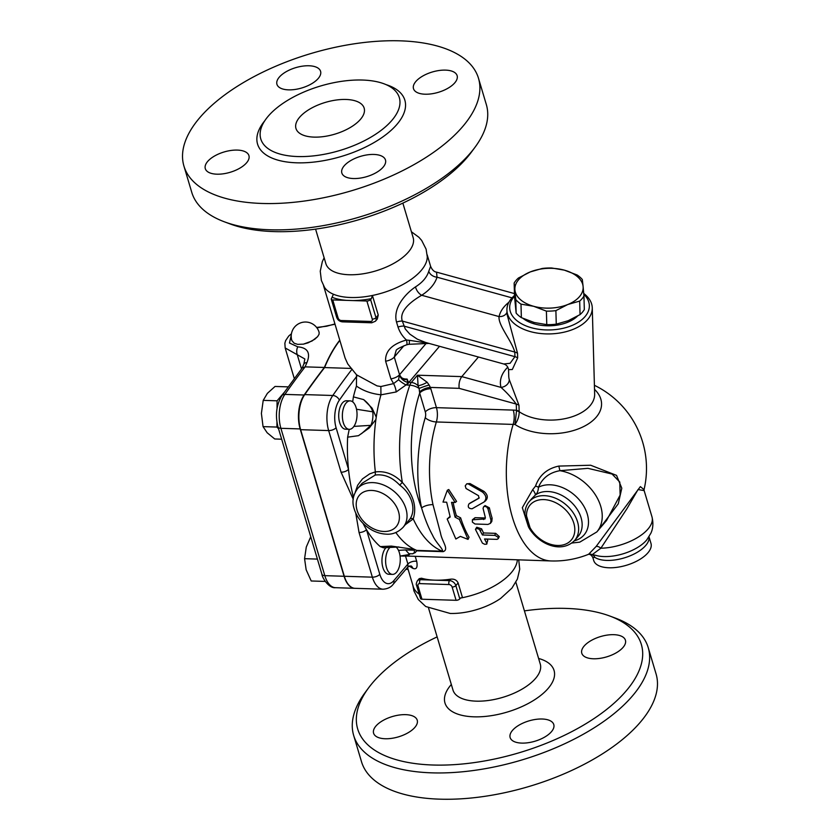 <?xml version="1.0" encoding="UTF-8"?>
<svg xmlns="http://www.w3.org/2000/svg" width="840" height="840" viewBox="0 0 840 840"><rect width="100%" height="100%" fill="white"/><g stroke="black" fill="none" stroke-linecap="round" stroke-linejoin="round"><path stroke-width="1.26" d="M368.55 687.928L364.949 692.8A153.678 71.547 -16.6 0 0 353.671 735.441L361.515 761.754A153.678 71.547 -16.6 0 0 529.231 786.419A153.678 71.547 -16.6 0 0 656.072 673.943L648.228 647.63A153.678 71.547 -16.6 0 0 615.447 618.125L609.767 616.014A147.987 68.901 163.4 0 1 606.722 709.359A147.987 68.901 163.4 0 1 422.205 764.369A147.987 68.901 163.4 0 1 368.55 687.928A147.987 68.901 163.4 0 1 372.729 682.668A147.987 68.901 163.4 0 1 437.147 636.888M353.671 735.441A153.678 71.547 -16.6 0 0 521.388 760.106A153.678 71.547 -16.6 0 0 648.228 647.63M524.423 610.88A147.987 68.901 163.4 0 1 609.767 616.014M593.376 658.77A22.764 10.605 163.4 0 1 581.784 653.226A22.764 10.605 163.4 0 1 600.579 636.562A22.764 10.605 163.4 0 1 625.422 640.216A22.764 10.605 163.4 0 1 616.276 652.785A22.764 10.605 163.4 0 1 593.376 658.77M512.452 730.433A22.764 10.605 163.4 0 1 535.742 719.397A22.764 10.605 163.4 0 1 553.78 724.553A22.764 10.605 163.4 0 1 534.986 741.216A22.764 10.605 163.4 0 1 510.143 737.562A22.764 10.605 163.4 0 1 512.452 730.433M405.647 714.651A22.764 10.605 163.4 0 1 417.228 720.195A22.764 10.605 163.4 0 1 398.444 736.859A22.764 10.605 163.4 0 1 373.59 733.204A22.764 10.605 163.4 0 1 382.746 720.636A22.764 10.605 163.4 0 1 405.647 714.651M518.742 559.923L519.729 569.205L517.398 579.065L511.928 588.115L500.693 598.385A45.538 21.2 163.4 0 1 468.342 611.73A45.538 21.2 163.4 0 1 450.156 613.452L425.723 606.512L418.31 599.54L413.899 590.846L412.829 585.207M460.499 598.07A54.075 25.179 -16.6 0 0 462.504 597.681A54.075 25.179 -16.6 0 0 517.335 559.871M407.516 567.409L413.228 586.551A54.075 25.179 -16.6 0 0 419.202 594.143M421.953 599.225L418.005 585.942A2.845 1.323 163.4 0 1 416.556 585.249L420.515 598.532A2.845 1.323 -16.6 0 0 421.953 599.225L456.089 600.306A2.845 1.323 -16.6 0 0 459.806 598.878L460.604 597.944L462.504 597.681L458.115 582.95C456.761 580.083 454.314 578.823 450.776 579.159L449.536 580.619L434.91 580.157A54.075 25.179 -16.6 0 0 450.776 579.159M407.243 567.735L407.894 568.67M409.385 565.94A54.075 25.179 -16.6 0 0 412.839 568.344A5.691 4.589 119.1 0 0 410.981 565.908L407.978 566.864L393.256 584.199A5.691 4.095 -139.6 0 0 393.792 580.671A19.918 10.258 -88.2 0 1 379.806 574.308L366.481 529.641A113.841 58.632 -88.2 0 1 363.101 523.446M412.839 568.344C416.504 569.783 417.795 567.462 416.724 561.393A5.691 2.646 -16.6 0 0 407.904 564.06L407.978 566.864M400.019 555.797L400.817 555.954A113.841 58.632 -88.2 0 0 405.5 555.996L551.05 560.952A92.495 92.495 0 0 0 588.62 554.274L587.937 554.495M383.502 547.796L380.268 546.609A113.841 58.632 -88.2 0 1 366.481 529.641A5.691 2.646 163.4 0 1 359.048 532.497L372.362 577.164A5.691 2.646 -16.6 0 0 379.806 574.308M396.144 547.102A14.228 7.329 -88.2 0 1 400.04 563.157A14.228 7.329 -88.2 0 1 392.49 574.392L388.836 574.276A14.228 7.329 -88.2 0 1 382.137 563.861A14.228 7.329 -88.2 0 1 385.686 547.985A14.228 7.329 -88.2 0 1 385.991 547.649M405.647 555.986L409.574 554.474L405.584 549.927L398.496 550.389M400.817 555.954L409.574 554.474M413.679 549.182A14.942 7.697 -88.2 0 1 414.225 550.2C414.74 552.374 414.11 553.571 412.335 553.812L415.17 552.647L416.735 550.809L443.132 551.649C449.463 549.476 441.977 541.632 440.538 533.19L432.989 504.651A92.495 47.639 -88.2 0 1 436.349 421.964L513.145 424.41A92.495 47.639 91.8 0 0 551.05 560.952M469.854 503.192L479.252 497.91M466.736 483.819L465.224 485.888L466.053 488.513L478.558 495.716L478.916 498.225L468.941 503.916C467.46 506.971 468.5 508.599 472.08 508.788L483.913 502.079C486.938 498.907 486.455 495.569 482.475 492.062L468.374 483.966L466.736 483.819L469.98 483.546L483.903 491.337C487.882 494.739 488.344 497.983 485.3 501.06L484.586 501.585M483.913 502.079L485.3 501.06M486.864 539.059A92.495 47.639 91.8 0 0 487.746 540.466L486.591 544.204L484.596 544.257L482.423 543.134L475.451 529.41L476.931 528.423L479.388 529.357L482.444 534.975L495.044 535.406L497.91 537.149L498.278 538.619L497.049 539.364L484.554 538.986L487.001 543.774M475.598 529.074L476.742 527.247L481.604 528.832A92.495 47.639 91.8 0 0 483.525 532.959L495.716 533.347L499.275 536.582L498.236 538.713M472.364 519.813L472.395 522.134L475.01 524.003L487.925 524.433L490.403 523.362L491.032 520.412L487.925 508.694L486.612 506.898L484.617 506.32L483.536 506.909L483.074 508.452L485.32 517.461L484.985 518.962L472.364 519.813L475.072 517.682L485.352 517.944M483.725 506.719L485.069 505.575L489.374 507.812A92.495 47.639 91.8 0 0 492.135 518.217L491.788 521.514L490.518 523.215M447.185 519.026L450.188 516.999L446.659 502.205L442.995 502.089L447.342 490.224L455.185 502.478L451.531 502.362L455.07 517.156L459.375 519.414L468.038 539.396L460.373 536.382L455.847 539.007L447.185 519.026L450.019 516.432M447.342 490.224L448.781 489.521L456.572 501.406L455.185 502.478M453.128 502.415A92.495 47.639 91.8 0 0 456.341 515.655L460.635 517.839A92.495 47.639 91.8 0 0 469.035 537.232L468.038 539.396M392.49 574.392A14.228 7.329 -88.2 0 1 385.791 563.976A14.228 7.329 -88.2 0 1 389.351 548.1A14.228 7.329 -88.2 0 1 389.991 547.428M507.812 367.143A51.23 29.862 -1.6 0 0 501.018 387.408C506.531 392.291 511.613 397.834 516.243 404.061L516.516 410.834L514.994 424.494A49.329 28.76 -1.6 0 0 596.295 417.092A49.329 28.76 -1.6 0 0 594.521 389.372M594.405 385.298A92.495 92.495 0 0 1 644.049 489.636L640.364 486.623L596.138 546.452L588.62 554.274A5.691 5.659 73.9 0 1 589.176 554.075L595.161 555.188M598.71 529.725L618.272 503.8L621.8 488.197L616.539 475.377L590.667 465.234L558.831 466.084C547.145 468.552 539.385 475.219 535.542 486.066L532.655 489.731L522.333 507.654L528.465 526.911M531.594 498.834L535.206 495.169A5.691 1.848 49.1 0 0 532.655 489.731M524.969 514.563A2.845 1.659 -1.9 0 0 526.533 515.981A27.038 19.457 40.4 0 1 558.327 504.147A27.038 19.457 40.4 0 1 569.541 541.758A27.038 19.457 40.4 0 1 530.019 527.656A2.845 0.913 150.8 0 1 528.812 527.531C537.852 543.512 560.889 554.452 574.728 540.372A29.883 21.504 -139.6 0 0 565.876 504.63A29.883 21.504 -139.6 0 0 529.179 501.68C526.229 505.239 524.822 509.534 524.969 514.563L528.812 527.531M344.327 576.272A25.61 13.188 91.8 0 0 355.026 588.325L383.061 589.218A25.61 13.188 91.8 0 1 372.362 577.164L344.327 576.272L300.625 429.681A26.502 13.65 91.8 0 1 304.752 394.601A967.691 498.404 91.8 0 1 324.576 367.574A122.377 63.032 91.8 0 1 339.843 340.399M354.9 588.315A25.61 13.188 -88.2 0 1 354.784 588.315A25.61 13.188 -88.2 0 1 344.085 576.272L300.153 428.925A25.61 13.188 -88.2 0 1 304.143 395.01A967.617 498.362 -88.2 0 1 324.366 367.469A122.377 63.032 -88.2 0 1 339.78 340.169M276.948 422.257L276.927 427.067L263.057 426.626L267.151 432.747L274.722 438.974L281.663 439.205M276.927 427.067L278.565 428.799M284.036 392.616L277.074 400.806L263.214 400.365L261.397 413.438L263.057 426.626M277.074 400.806L277.032 408.492M288.131 386.873L275.037 386.453L267.382 393.351L263.214 400.365M310.748 536.77L306.285 547.029L304.574 558.684L306.149 569.772L311.22 580.986L325.217 581.417M317.405 559.094L304.574 558.684M316.943 327.883L335.024 324.24M291.428 333.743L288.76 336L285.621 340.62L284.865 343.245L285.169 347.949L304.836 358.974L303.891 363.983A5.691 3.045 24.2 0 1 306.905 362.691C310.79 353.042 307.766 347.76 297.832 346.846L289.464 343.014L291.239 335.307M344.085 576.272L324.818 575.652A5.691 2.646 163.4 0 1 321.93 574.266C322.004 577.405 328.724 588.567 335.517 587.696A25.61 13.188 -88.2 0 1 324.818 575.652L280.896 428.306A5.691 2.646 163.4 0 1 277.998 426.919C275.058 415.296 276.36 404.88 281.894 395.661L302.274 367.92L305.109 366.86A122.377 63.032 -88.2 0 1 306.905 362.691M324.366 367.469L305.109 366.86A967.617 498.362 -88.2 0 0 284.886 394.401A5.691 3.833 35 0 0 281.894 395.661M319.127 332.377L319.074 334.226L317.625 336.641L314.758 339.255L308.175 342.804L303.387 344.159L297.696 344.358L294.168 343.235L291.869 340.557M483.525 532.959L482.444 534.975M460.635 517.839L459.375 519.414M456.341 515.655L455.07 517.156M353.472 497.238A113.841 58.632 -88.2 0 1 348.506 469.34A113.841 58.632 -88.2 0 1 347.634 437.168L358.491 435.677L369.264 427.969L375.911 419.486A109.567 56.427 -88.2 0 0 375.354 471.86L369.695 473.865L362.471 478.894L357.693 485.195L355.288 492.019M416.735 550.809L416.808 550.41A109.567 56.427 -88.2 0 1 415.842 550.011A109.567 56.427 -88.2 0 1 414.666 549.476L391.398 546.084L380.268 546.609M414.666 549.476A109.567 56.427 -88.2 0 1 395.84 532.529M405.416 524.611L413.228 518.931A2.845 2.247 31.4 0 0 409.826 519.204L403.127 527.299A29.883 21.504 -139.6 0 0 400.092 497.627A29.883 21.504 -139.6 0 0 368.624 482.832A29.883 21.504 -139.6 0 0 357.588 488.607L362.114 483.263L375.228 475.052L375.354 471.86M375.228 475.052C384.143 473.939 392.291 477.278 399.651 485.058L402.36 482.486C394.181 474.222 385.182 470.705 375.365 471.944M425.261 417.659A8.537 3.381 16.9 0 0 436.349 421.964A14.228 7.329 91.8 0 0 436.454 407.652L430.836 388.794A8.537 3.98 -16.6 0 0 419.685 393.078A101.031 52.038 -88.2 0 0 421.596 507.98C424.851 518.794 428.495 527.867 432.548 535.185C435.939 542.903 443.699 549.433 442.407 551.229A109.567 56.427 -88.2 0 1 413.228 518.931C417.05 506.814 413.427 494.666 402.36 482.486A109.567 56.427 -88.2 0 1 409.794 385.203A8.537 3.822 19.3 0 1 419.118 388.479L419.685 393.078L425.303 411.936A5.691 2.929 -88.2 0 1 425.261 417.659A101.031 52.038 91.8 0 0 421.596 507.98A8.537 3.16 168 0 1 432.989 504.651M399.651 485.058C411.863 493.857 416.535 509.534 409.826 519.204M390.883 378.851A8.537 3.98 -16.6 0 0 399.42 374.871A8.537 5.975 41.8 0 0 408.492 382.452L406.046 384.919L409.794 385.203A8.537 4.4 -88.2 0 1 411.243 382.526L407.788 382.053L406.854 379.281C404.166 380.237 401.73 378.714 399.556 374.724L394.286 357.063L396.123 350.564C396.039 349.566 399.525 347.644 406.57 344.82A8.537 1.628 -108.4 0 0 406.497 340.011C392.018 344.054 385.056 351.11 385.613 361.19L390.883 378.851L393.582 383.607L380.877 386.536L380.93 394.842L396.207 391.955L406.046 384.919A8.537 2.026 36.6 0 1 398.57 379.774L393.582 383.607A8.537 2.804 70.9 0 1 396.207 391.955M375.911 419.486A109.567 56.427 -88.2 0 1 376.247 417.175A109.567 56.427 -88.2 0 1 380.93 394.842M588.683 554.253A5.691 5.386 -105.8 0 1 594.846 557.351L592.778 554.243L600.852 548.226A5.691 3.633 47.2 0 0 596.138 546.452M600.852 548.226L626.924 508.715L638.033 489.542L644.154 490.602L651.998 516.915A38.42 17.892 163.4 0 1 637.865 537.337A38.42 17.892 163.4 0 1 600.852 548.226M588.378 554.327C590.142 554.127 591.644 555.219 592.851 557.613L594.846 557.351A29.883 13.913 -16.6 0 0 628.52 556.458A29.883 13.913 -16.6 0 0 648.974 536.823M592.861 557.624L593.723 560.511A29.883 13.913 -16.6 0 0 626.325 565.299A29.883 13.913 -16.6 0 0 650.99 543.438L649.005 536.77M574.728 540.372L578.246 536.225A29.883 21.504 40.4 0 0 571.169 502.079A29.883 21.504 40.4 0 0 535.206 495.169C537.149 493.637 538.24 491.001 538.472 487.253A5.691 1.355 15.3 0 0 535.542 486.066M574.329 540.824A33.474 24.098 -139.6 0 0 582.488 504.074A33.474 24.098 -139.6 0 0 538.472 487.253C542.325 478.065 549.465 472.553 559.892 470.694L558.831 466.084M571.883 543.029L579.768 542.147L596.831 531.93A41.265 29.694 -139.6 0 0 596.106 495.989A41.265 29.694 -139.6 0 0 559.892 470.694L587.926 468.332L612.066 474.044L619.794 482.055L620.13 495.086L606.553 520.495M341.072 472.195A5.691 2.646 -16.6 0 0 348.506 469.34L336.094 427.718A5.691 2.646 163.4 0 1 328.661 430.574L341.072 472.195L353.283 499.349M323.536 285.684L345.114 358.082L347.781 363.983L356.548 374.819L356.423 386.085C363.447 390.905 371.616 393.803 380.94 394.79M430.836 388.794L430.374 387.419A8.537 3.633 -20.4 0 0 419.559 392.07M516.516 410.834A8.537 4.316 173.6 0 1 519.152 411.705L518.973 405.279L509.25 379.544A8.537 6.867 164.8 0 1 501.018 387.408L461.8 376.614C459.543 379.785 458.661 383.691 459.155 388.343L430.374 387.419L429.135 385.035A8.537 0.819 -18.5 0 0 419.118 388.479L418.079 385.728A8.537 2.531 156.4 0 0 427.13 382.253L417.48 375.197L418.079 385.728A8.537 6.143 -139.6 0 0 411.243 382.526L417.48 375.197L461.8 376.614L478.443 357.021M429.135 385.035L427.13 382.253M416.409 550.977L415.842 550.011L416.409 550.977M380.877 386.536L376.992 385.875L356.548 374.819M408.492 382.452L407.117 379.06C403.074 379.176 400.554 377.727 399.556 374.724A8.537 3.98 -16.6 0 1 399.42 374.871L398.57 379.774M376.247 417.175L372.099 408.167L363.647 399.609L353.399 396.869A113.841 58.632 -88.2 0 1 356.423 386.085M347.634 437.168L349.23 429.324A14.228 7.329 -88.2 0 1 342.374 414.866A14.228 7.329 -88.2 0 1 350.154 400.88A14.228 7.329 -88.2 0 1 356.097 407.568A14.228 7.329 -88.2 0 1 355.919 422.1A14.228 7.329 -88.2 0 1 349.241 429.324L345.587 429.209A14.228 7.329 -88.2 0 1 338.719 414.75A14.228 7.329 -88.2 0 1 346.49 400.764L350.154 400.88M352.674 401.846L353.399 396.869M411.401 231.756L418.929 237.3L421.691 240.46L426.101 249.155L427.266 256.715A54.075 25.179 163.4 0 1 372.414 295.47A54.075 25.179 163.4 0 1 333.396 294.221A54.075 25.179 163.4 0 1 324.513 287.354L321.373 280.476L320.25 271.194L322.329 261.618L324.125 257.775M371.385 298.651L370.587 299.586A2.845 1.323 163.4 0 1 366.87 301.014L353.042 300.573A57.047 26.555 -16.6 0 0 371.385 298.651L372.414 295.47L378.242 315.031L377.286 319.053M425.849 342.542L417.302 339.15L409.826 334.131L405.279 328.996L402.318 321.08C398.548 310.286 413.354 300.09 421.691 295.27C429.713 290.052 434.837 284.025 437.042 277.2L436.527 272.129C434.154 271.856 432.18 269.934 430.616 266.343L428.768 271.278C426.888 277.274 422.468 282.471 415.506 286.881C406.529 292.877 392.574 307.325 396.522 322.056L398.013 327.054C399.756 332.209 402.591 336.536 406.497 340.011L409.364 340.316A8.537 1.281 82.2 0 1 408.828 344.295A8.537 1.281 82.2 0 1 408.818 344.295L406.57 344.82M402.854 203.112L413.154 237.636A45.538 21.2 163.4 0 1 375.575 270.963A45.538 21.2 163.4 0 1 325.878 263.655L315.578 229.121M224.553 221.876L230.234 223.986A147.987 68.901 -16.6 0 0 467.271 157.332A147.987 68.901 -16.6 0 0 471.45 152.072L475.052 147.2A153.678 71.547 163.4 0 1 470.715 152.659A153.678 71.547 163.4 0 1 224.553 221.876A153.678 71.547 163.4 0 1 191.772 192.371L183.928 166.058A153.678 71.547 163.4 0 1 310.769 53.582A153.678 71.547 163.4 0 1 478.485 78.246A153.678 71.547 163.4 0 1 462.872 126.357A153.678 71.547 163.4 0 1 305.666 200.855A153.678 71.547 163.4 0 1 183.928 166.058M478.485 78.246L486.329 104.559A153.678 71.547 163.4 0 1 475.052 147.2M246.614 162.761A22.764 10.605 -16.6 0 0 248.934 155.631A22.764 10.605 -16.6 0 0 224.081 151.977A22.764 10.605 -16.6 0 0 205.296 168.641A22.764 10.605 -16.6 0 0 216.878 174.184A22.764 10.605 -16.6 0 0 246.614 162.761M383.166 167.118A22.764 10.605 -16.6 0 0 385.476 159.989A22.764 10.605 -16.6 0 0 360.623 156.334A22.764 10.605 -16.6 0 0 341.838 172.998A22.764 10.605 -16.6 0 0 359.877 178.154A22.764 10.605 -16.6 0 0 383.166 167.118M454.808 82.793A22.764 10.605 -16.6 0 0 457.128 75.663A22.764 10.605 -16.6 0 0 445.536 70.119A22.764 10.605 -16.6 0 0 422.636 76.104A22.764 10.605 -16.6 0 0 413.49 88.673A22.764 10.605 -16.6 0 0 431.519 93.828A22.764 10.605 -16.6 0 0 454.808 82.793M318.266 78.435A22.764 10.605 -16.6 0 0 320.576 71.305A22.764 10.605 -16.6 0 0 302.547 66.15A22.764 10.605 -16.6 0 0 279.258 77.186A22.764 10.605 -16.6 0 0 276.938 84.315A22.764 10.605 -16.6 0 0 294.977 89.471A22.764 10.605 -16.6 0 0 318.266 78.435M391.986 120.267A72.282 33.652 -16.6 0 0 399.326 97.639A72.282 33.652 -16.6 0 0 320.439 86.037A72.282 33.652 -16.6 0 0 260.788 138.947A72.282 33.652 -16.6 0 0 318.045 155.316A72.282 33.652 -16.6 0 0 391.986 120.267M332.367 297.402A57.047 26.555 -16.6 0 0 346.553 300.363L332.735 299.922A2.845 1.323 163.4 0 1 331.286 299.229A2.845 1.323 163.4 0 1 331.58 298.337L333.396 294.221M353.042 300.573L346.553 300.363M360.538 119.259A35.574 16.558 163.4 0 1 324.145 136.511A35.574 16.558 163.4 0 1 295.964 128.457A35.574 16.558 163.4 0 1 325.322 102.417A35.574 16.558 163.4 0 1 364.151 108.129A35.574 16.558 163.4 0 1 360.538 119.259M428.736 343.329L409.364 340.316M398.013 327.054A8.537 3.98 163.4 0 1 403.809 326.078L514.931 356.675L510.101 363.29L503.759 363.993M508.904 302.253A51.23 29.862 -1.6 0 0 499.076 316.586C497.942 325.048 511.507 340.389 514.805 352.055L402.318 321.08A8.537 3.98 -16.6 0 0 396.522 322.056M506.971 312.291A8.537 6.867 -167.7 0 1 499.076 316.586L421.691 295.27A8.537 4.987 57.3 0 1 415.506 286.881M512.053 297.864L437.042 277.2A8.537 6.804 17.3 0 1 428.768 271.278M514.49 295.502A42.693 24.885 -1.6 0 0 511.466 298.526A42.693 24.885 -1.6 0 0 506.919 310.202A42.693 24.885 -1.6 0 0 550.274 333.9A42.693 24.885 -1.6 0 0 592.263 307.839A42.693 24.885 -1.6 0 0 583.737 293.465M425.849 342.531L503.8 364.004C506.394 364.77 507.99 366.649 508.557 369.653L512.316 369.506L517.66 357.893L517.534 353.272L507.024 314.233M583.8 294.252A39.848 23.226 178.4 0 1 550.883 329.91A39.848 23.226 178.4 0 1 513.944 296.919A39.848 23.226 178.4 0 1 514.51 296.268M577.416 316.187A32.729 19.079 178.4 0 1 523.068 318.423M568.197 320.712L580.051 314.601A37.002 21.567 -1.6 0 0 584.325 309.572L583.947 296.069A37.002 21.567 178.4 0 1 579.674 301.098L567.746 304.531L555.891 310.632L556.269 324.145L568.197 320.712M516.149 313.1L515.781 299.586L514.154 283.048L514.521 296.562L516.149 313.1A37.002 21.567 -1.6 0 0 521.367 317.635L534.104 322.476L546.777 324.639A37.002 21.567 -1.6 0 0 556.269 324.145M555.891 310.632A37.002 21.567 178.4 0 1 546.399 311.125L533.663 306.296A34.146 19.908 -1.6 0 0 567.746 304.531A34.146 19.908 -1.6 0 0 583.097 286.461L583.947 296.069M546.777 324.639L546.399 311.125M514.154 283.048A37.002 21.567 178.4 0 1 518.417 278.019L530.281 271.919A34.146 19.908 -1.6 0 0 514.931 289.989A34.146 19.908 -1.6 0 0 533.663 306.296L520.989 304.132L521.367 317.635M520.989 304.132A37.002 21.567 178.4 0 1 515.781 299.586M580.051 314.601L579.674 301.098M582.32 279.531L583.097 286.461A34.146 19.908 -1.6 0 0 564.365 270.155L577.111 274.985A37.002 21.567 178.4 0 1 582.32 279.531M530.281 271.919L542.21 268.475A37.002 21.567 178.4 0 1 551.691 267.991L564.365 270.155A34.146 19.908 -1.6 0 0 530.281 271.919M592.263 307.839L594.647 394.002A42.693 24.885 178.4 0 1 566.8 418.257A42.693 24.885 178.4 0 1 519.152 411.705C519.256 416.084 517.87 420.346 514.994 424.494A80.451 57.907 40.4 0 0 513.145 424.41A14.228 7.329 -88.2 0 0 513.261 410.099A92.831 66.812 -139.6 0 1 516.411 410.267A8.537 4.977 178.4 0 1 519.141 411.474M351.183 368.424L324.576 367.574M419.233 578.645L421.522 578.225A54.075 25.179 -16.6 0 0 434.91 580.157L420.284 579.684A5.691 4.095 -139.6 0 0 417.375 580.828C416.252 583.097 415.979 584.567 416.556 585.249M363.647 399.609C368.487 403.494 371.532 407.568 372.781 411.82A14.942 7.697 -88.2 0 1 370.85 425.344L361.515 433.681M356.517 409.248L372.781 411.82M370.85 425.344L353.892 426.394M317.625 336.641L312.05 340.998L303.387 344.159L297.696 344.358L294.168 343.235L291.9 340.631A14.228 14.228 0 0 0 291.953 340.798M319.147 332.43L319.158 332.483A14.228 14.228 0 0 0 301.361 322.623A14.228 14.228 0 0 0 291.9 340.631M451.332 684.485A56.921 26.502 -16.6 0 0 473.382 716.803A56.921 26.502 -16.6 0 0 548.279 688.264A56.921 26.502 -16.6 0 0 538.608 658.466M515.875 582.225L540.267 664.051A45.538 21.2 163.4 0 1 535.647 678.3A45.538 21.2 163.4 0 1 489.069 700.381A45.538 21.2 163.4 0 1 452.991 690.071L428.6 608.244M416.724 561.393L415.296 556.605M405.5 555.996L407.904 564.06L393.792 580.671M409.542 553.728L412.335 553.812M530.019 527.656L526.533 515.981M301.497 368.918L297.108 354.197A5.691 2.898 -88.5 0 1 297.832 346.846M300.153 428.925L280.896 428.306A25.61 13.188 -88.2 0 1 284.886 394.401L304.143 395.01M483.903 491.337L482.475 492.062M469.98 483.546L468.531 484.05M487.746 540.466L486.801 542.714M495.716 533.347L494.634 535.364M481.604 528.832L480.459 530.722M475.072 517.682L473.802 519.225M492.135 518.217L490.875 519.771M489.374 507.812L488.019 509.04M484.827 517.986L483.556 519.54M443.132 551.649A8.537 4.4 -88.2 0 0 442.407 551.229L416.808 550.41M383.911 531.479A24.192 17.409 40.4 0 1 356.79 500.136A24.192 17.409 40.4 0 1 392.69 501.281A24.192 17.409 40.4 0 1 383.911 531.479M651.998 516.915C654.255 526.25 651.483 531.856 650.864 533.243L646.863 539.774A32.582 15.172 163.4 0 1 595.172 555.188M355.719 512.988L359.048 532.497M336.094 427.718A20.8 10.721 -88.2 0 1 339.339 400.176A5.691 3.833 -145 0 0 332.787 395.493A26.502 13.65 91.8 0 0 328.661 430.574L300.625 429.681M352.107 369.128A967.691 498.404 91.8 0 0 332.787 395.493L304.752 394.601M339.339 400.176A962 495.464 -88.2 0 1 356.947 376.047M513.261 410.099L436.454 407.652A8.537 3.98 -16.6 0 0 425.303 411.936M403.862 345.796L394.286 357.063A8.537 3.98 163.4 0 1 385.613 361.19M264.747 120.803A76.839 35.773 -16.6 0 0 297.276 162.823A76.839 35.773 -16.6 0 0 397.036 124.257A76.839 35.773 -16.6 0 0 386.085 84.63M439.519 346.3L408.807 382.452A8.537 4.4 -88.2 0 0 407.358 385.119M426.122 343.445L399.556 374.724M517.534 353.272A8.537 4.977 -1.6 0 0 514.805 352.055L514.931 356.675A8.537 4.977 -1.6 0 1 517.66 357.893M509.25 379.544A42.693 24.885 178.4 0 1 508.736 376.079L508.557 369.653M518.973 405.279A8.537 4.977 -1.6 0 0 516.243 404.061L459.155 388.343M366.87 301.014L372.267 319.116A2.845 1.323 -16.6 0 0 375.984 317.688L370.587 299.586M372.267 319.116A2.845 2.047 40.4 0 1 370.545 321.447L341.292 320.512A2.845 2.047 40.4 0 1 338.131 318.024L332.735 299.922M331.286 299.229L336.683 317.331A2.845 1.323 -16.6 0 0 338.131 318.024M418.005 585.942A2.845 2.047 40.4 0 1 419.717 583.611L448.98 584.546A2.845 2.047 40.4 0 1 452.13 587.034L456.089 600.306M459.806 598.878L455.847 585.606L458.115 582.95M452.13 587.034A2.845 1.323 -16.6 0 0 455.847 585.606A5.691 4.095 -139.6 0 0 449.536 580.619A2.845 1.47 -88.2 0 0 448.98 584.546M377.328 318.99L375.449 321.216A5.691 4.095 -139.6 0 0 375.984 317.688L378.242 315.031M375.449 321.216L371.731 322.791A2.845 1.47 -88.2 0 1 370.545 321.447M341.292 320.512A2.845 1.47 91.8 0 0 342.479 321.856C339.623 321.552 337.691 320.04 336.683 317.331M419.717 583.611A2.845 1.47 -88.2 0 1 420.284 579.684L421.522 578.225M414.225 550.2L405.584 549.927M408.114 569.394L405.899 569.321M529.179 501.68L531.583 498.844M334.94 323.946L326.655 326.225L316.617 327.443M303.891 363.983L301.98 368.413M277.998 426.919L321.93 574.266M294.273 378.483L285.169 347.949M354.784 588.315L335.517 587.696M357.588 488.607C353.136 494.834 351.897 501.26 353.881 507.854C355.74 514.658 359.604 520.58 365.463 525.609C371.847 530.922 378.798 533.778 386.295 534.156C392.522 534.618 398.139 532.329 403.127 527.299M644.049 489.626L644.154 490.602M606.564 520.485L596.831 531.93M393.256 584.199C391.115 587.181 387.713 588.861 383.061 589.218M430.616 266.333L427.171 254.793M408.849 344.295L429.093 343.423M514.437 293.58L436.527 272.129M506.919 310.202L507.024 314.286M371.731 322.791L342.479 321.856M417.375 580.828L419.265 578.613M398.906 546.976L383.45 547.806"/></g></svg>
